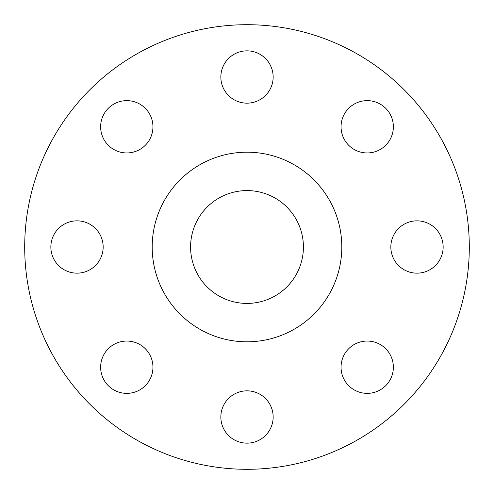 <?xml version="1.0" encoding="UTF-8"?>
<svg xmlns="http://www.w3.org/2000/svg" width="494" height="494" viewBox="0 0 494 494"><rect width="100%" height="100%" fill="white"/><g stroke="black" fill="none" stroke-linecap="round" stroke-linejoin="round"><path stroke-width="0.74" d="M220.849 77.008A26.151 26.151 0 0 0 247 103.16A26.151 26.151 0 0 0 273.151 77.008A26.151 26.151 0 0 0 247 50.851A26.151 26.151 0 0 0 220.849 77.008M341.051 126.797A26.151 26.151 0 0 0 367.203 152.949A26.151 26.151 0 0 0 393.36 126.797A26.151 26.151 0 0 0 367.203 100.64A26.151 26.151 0 0 0 341.051 126.797M390.84 247A26.151 26.151 0 0 0 416.992 273.151A26.151 26.151 0 0 0 443.149 247A26.151 26.151 0 0 0 416.992 220.849A26.151 26.151 0 0 0 390.84 247M341.051 367.203A26.151 26.151 0 0 0 367.203 393.36A26.151 26.151 0 0 0 393.36 367.203A26.151 26.151 0 0 0 367.203 341.051A26.151 26.151 0 0 0 341.051 367.203M220.849 416.992A26.151 26.151 0 0 0 247 443.149A26.151 26.151 0 0 0 273.151 416.992A26.151 26.151 0 0 0 247 390.84A26.151 26.151 0 0 0 220.849 416.992M100.64 367.203A26.151 26.151 0 0 0 126.797 393.36A26.151 26.151 0 0 0 152.949 367.203A26.151 26.151 0 0 0 126.797 341.051A26.151 26.151 0 0 0 100.64 367.203M100.64 126.797A26.151 26.151 0 0 0 126.797 152.949A26.151 26.151 0 0 0 152.949 126.797A26.151 26.151 0 0 0 126.797 100.64A26.151 26.151 0 0 0 100.64 126.797M50.851 247A26.151 26.151 0 0 0 77.008 273.151A26.151 26.151 0 0 0 103.16 247A26.151 26.151 0 0 0 77.008 220.849A26.151 26.151 0 0 0 50.851 247M469.3 247A222.3 222.3 0 0 0 247 24.7A222.3 222.3 0 0 0 24.7 247A222.3 222.3 0 0 0 247 469.3A222.3 222.3 0 0 0 469.3 247M341.805 247A94.805 94.805 0 0 0 247 152.195A94.805 94.805 0 0 0 152.195 247A94.805 94.805 0 0 0 247 341.805A94.805 94.805 0 0 0 341.805 247M190.585 247A56.415 56.415 0 0 0 247 303.415A56.415 56.415 0 0 0 303.415 247A56.415 56.415 0 0 0 247 190.585A56.415 56.415 0 0 0 190.585 247"/></g></svg>
